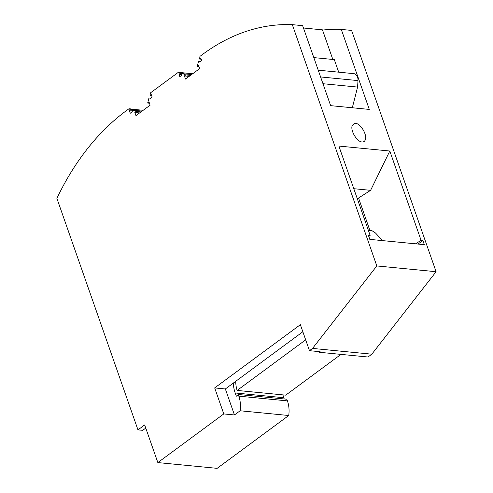 <?xml version="1.0" encoding="UTF-8"?>
<svg xmlns="http://www.w3.org/2000/svg" width="493" height="493" viewBox="0 0 493 493"><rect width="100%" height="100%" fill="white"/><g stroke="black" fill="none" stroke-linecap="round" stroke-linejoin="round"><path stroke-width="0.74" d="M322.539 30.073A239.401 171.767 95.6 0 1 341.285 29.414L351.595 30.418L436.095 271.711L376.818 265.943L292.318 24.65A239.401 171.767 -84.4 0 0 202.869 54.205L199.942 56.368L199.61 59.061L200.848 58.143L201.686 60.534L199.659 62.032A1.023 0.733 95.6 0 0 199.086 61.502L200.22 61.613M436.095 271.711L371.821 354.184L312.544 348.415L376.818 265.943M371.821 354.184L367.988 357.012L319.384 352.285L320.142 351.719L309.475 350.683L312.544 348.415M235.186 392.983L236.313 396.206L238.242 394.492L238.822 396.15A23.941 17.175 -84.4 0 1 240.128 410.774L234.458 414.958L225.35 388.959L233.3 383.092A28.384 20.367 -84.4 0 0 235.186 392.983L283.789 397.709L284.233 398.966M319.384 352.285A32.489 23.313 95.6 0 1 318.386 351.552M240.128 410.774L288.738 415.5L217.123 468.35L157.846 462.582L223.785 413.923L234.458 414.958M305.672 339.831L237.115 390.431L285.724 395.158L340.977 354.381M282.945 394.887A28.384 20.367 -84.4 0 0 283.789 397.709M288.738 415.5A23.941 17.175 -84.4 0 0 287.431 400.883L286.846 399.219L238.242 394.492M233.3 383.092L235.716 381.311A24.964 17.914 -84.4 0 0 237.115 390.431M140.949 111.942L136.222 111.48L133.233 110.253A1.023 0.733 -84.4 0 0 132.309 111.732L130.281 113.23L129.443 110.839L131.341 111.024L132.58 110.105L130.885 108.916L128.987 108.731L126.066 110.888A239.401 171.767 95.6 0 0 56.905 198.389L137.966 429.865L144.659 424.929L157.846 462.582M137.966 429.865L142.711 430.327L145.762 428.072M143.173 110.296L131.2 109.132M132.58 110.105L130.688 109.921L128.987 108.731M129.443 110.839L130.688 109.921M139.593 112.94L134.86 112.484L136.222 111.48M149.447 103.197L147.672 103.025L149.034 102.026L150.131 105.163L135.963 115.621L134.86 112.484M151.69 95.778L150.069 95.617L151.314 94.699L152.152 97.09L150.118 98.588A1.023 0.733 95.6 0 0 148.757 98.797L147.672 103.025M190.489 75.38L185.762 74.918L182.767 73.697A1.023 0.733 -84.4 0 0 181.849 75.176L179.822 76.674L178.984 74.283L180.882 74.468L182.12 73.549L180.426 72.354L178.528 72.169L150.408 92.924L150.069 95.617M192.708 73.74L180.734 72.576M182.12 73.549L180.222 73.365L178.528 72.169M178.984 74.283L180.222 73.365M189.127 76.384L184.4 75.922L185.762 74.918M198.981 66.641L197.212 66.469L198.568 65.464L199.671 68.601L185.497 79.059L184.4 75.922M199.086 61.502A1.023 0.733 95.6 0 0 198.291 62.241L197.212 66.469M201.224 59.215L199.61 59.061M292.318 24.65L302.634 25.654L330.649 105.656L369.3 109.415L341.285 29.414M424.337 244.676L422.877 240.492L421.077 240.319L389.809 151.024L338.864 146.064L370.132 235.364L368.339 235.186L369.805 239.37L424.337 244.676M362.035 141.978C356.846 141.842 350.005 130.152 352.31 125.364L354.449 123.423L355.521 123.367C360.71 123.503 367.55 135.193 365.245 139.987C364.629 141.429 363.563 142.095 362.035 141.978M303.454 27.996L322.459 29.845L332.824 59.456M422.877 240.492L418.033 244.066M415.562 243.825L421.077 240.319M382.642 240.621L375.5 233.01L372.277 230.878L369.842 230.274L358.547 198.001L370.607 190.335L389.809 151.024M370.132 235.364L368.807 236.523M370.607 190.335L353.795 188.702M358.547 198.001L357.283 198.667M369.842 230.274L368.487 230.662M338.709 72.175L334.303 59.598L313.825 57.607M318.231 70.185L353.746 73.642A6.84 4.905 95.6 0 1 357.992 80.587L357.598 87.076L352.31 107.764M357.598 87.076L322.964 83.711M223.785 413.923L214.683 387.917L225.35 388.959M214.683 387.917L300.366 324.684L309.475 350.683M235.716 381.311L302.85 331.764M287.431 400.883L238.822 396.15M142.064 111.116L133.233 110.253M191.604 74.554L182.767 73.697M320.598 76.945L357.992 80.587M142.095 111.091L133.079 110.216M149.552 98.064L150.685 98.175M191.629 74.535L182.62 73.66"/></g></svg>
